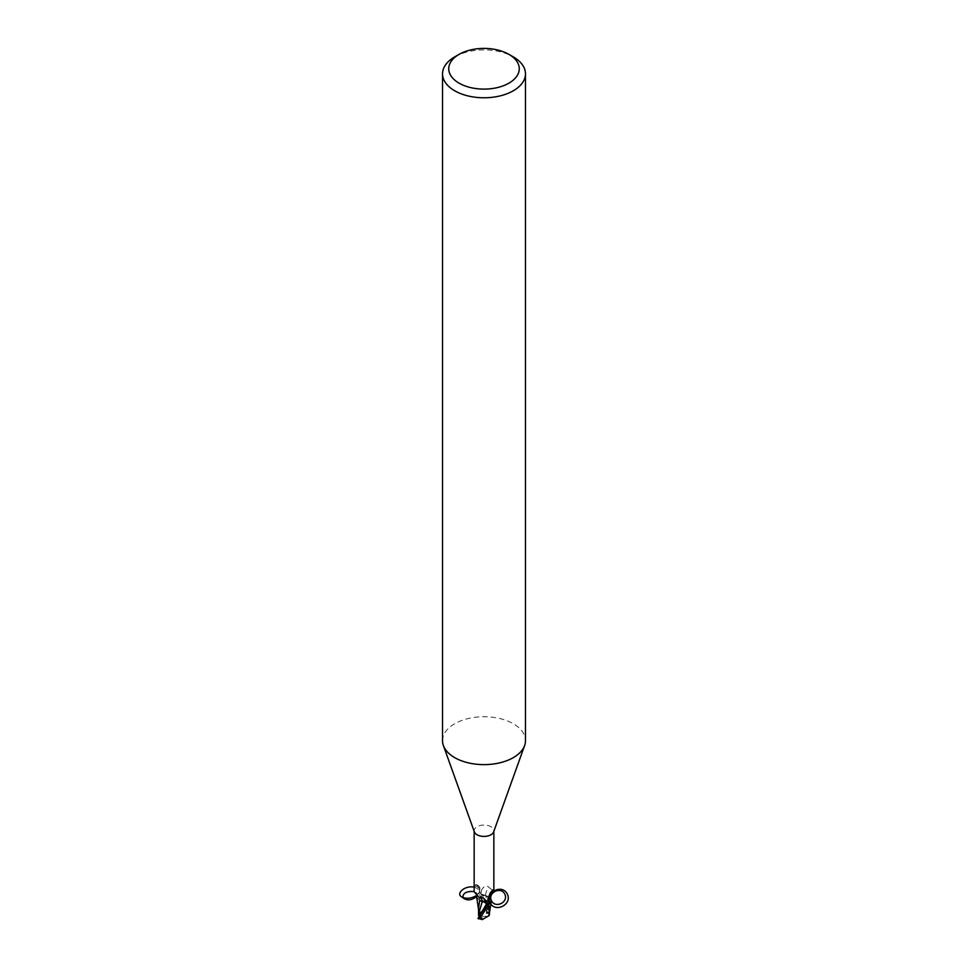 <?xml version="1.0" encoding="UTF-8"?>
<svg xmlns="http://www.w3.org/2000/svg" width="968" height="968" viewBox="0 0 968 968"><rect width="100%" height="100%" fill="white"/><g stroke="black" fill="none" stroke-linecap="round" stroke-linejoin="round"><path stroke-width="0.73" stroke-dasharray="4.84 3.63" d="M487.303 900.543A4.671 2.698 180 0 1 482.209 901.123A4.671 2.698 180 0 1 479.329 898.643A4.671 2.698 180 0 1 480.697 896.731A4.671 2.698 180 0 1 488.416 897.772A4.671 2.698 180 0 0 480.697 896.731A4.671 2.698 180 0 0 479.329 898.643A4.671 2.698 180 0 0 482.209 901.123A4.671 2.698 180 0 0 487.303 900.543A4.671 2.698 180 0 0 488.247 899.744A4.671 2.698 180 0 1 487.303 900.543M479.366 914.046A4.671 2.698 180 0 1 479.329 913.707A4.671 2.698 180 0 1 480.697 911.808A4.671 2.698 180 0 1 486.481 911.42L486.505 913.526L488.622 913.369A4.671 2.698 180 0 1 488.671 913.707A4.671 2.698 180 0 1 487.303 915.619A4.671 2.698 180 0 1 481.519 915.994L481.495 913.901L479.692 914.034M478.289 919.358L479.257 916.248L481.64 915.825L479.378 912.606L481.519 915.994M480.394 900.845L476.716 897.239L478.289 893.549A10.261 5.929 180 0 1 480.346 892.932A10.261 5.929 180 0 0 478.289 893.549L477.684 894.105M474.356 831.887A9.849 5.687 180 0 1 474.151 830.738A9.849 5.687 180 0 1 477.03 826.72A9.849 5.687 180 0 1 487.775 825.486A9.849 5.687 180 0 1 493.849 830.738A9.849 5.687 180 0 1 493.644 831.887M474.852 885.95A10.708 6.062 169.5 0 1 479.136 892.69L479.983 888.43L476.026 884.45L474.852 885.95L474.151 891.782M442.521 740.677A41.479 23.946 180 0 1 454.67 723.749A41.479 23.946 180 0 1 499.875 718.558A41.479 23.946 180 0 1 525.479 740.677M488.017 898.812A11.241 10.721 -29.6 0 1 491.974 891.129M488.271 898.11A10.708 10.2 -29.6 0 1 492.059 890.984M492.712 890.463L489.106 887.499A11.289 10.757 -29.6 0 0 485.621 895.485A8.893 5.143 180 0 1 487.606 896.102L488.779 896.937L489.469 910.682M485.621 895.485A4.453 2.577 180 0 1 480.914 893.863L480.443 893.161L481.846 889.568C484.303 885.672 486.722 884.982 489.106 887.499M479.983 888.43A11.241 6.365 169.5 0 0 478.349 885.72A11.241 6.365 169.5 0 0 477.418 885.079A11.241 6.365 169.5 0 0 476.026 884.45M489.602 909.557L480.987 893.9L485.73 895.63L480.987 893.9L480.152 892.641L480.987 893.9L480.152 892.641L480.987 893.9L480.164 892.653L480.963 893.851L480.164 892.653L480.963 893.851L488.404 896.598M488.453 907.621L488.029 909.993L489.13 910.755L485.73 895.63L488.441 896.767L485.682 895.473M454.67 56.906A41.479 23.946 180 0 1 513.33 56.906M478.265 918.45L481.895 915.788M481.495 913.901L479.378 912.618M486.505 913.526L488.622 911.916L486.105 911.638M488.622 913.369L488.671 914.905L487.303 916.442L480.709 918.45L482.185 919.6M479.475 914.046L480.697 912.63L486.142 913.005A4.671 2.698 180 0 1 487.303 913.502L486.481 911.42M488.743 906.919L486.359 911.178L488.622 911.916L489.421 911.324L489.409 914.494L488.634 914.687M478.519 908.649L478.978 913.187L485.815 909.291L487.654 906.411L478.47 893.404L476.716 897.239L479.644 900.53M489.711 903.398L491.224 901.365M478.809 916.635L479.765 915.413M478.603 915.365L479.063 913.054M489.324 912.352L489.481 908.202M478.47 893.404A10.37 5.989 180 0 1 480.309 892.871L489.869 907.936M489.469 911.82L487.303 913.502M486.142 913.005L487.291 912.352L485.815 909.291M479.378 912.606L478.579 912.134M481.858 917.797A4.671 2.698 180 0 1 480.697 917.301M479.366 915.353L479.366 914.457M474.151 887.22C478.652 888.527 479.898 890.79 477.877 894.021L475.542 896.029M476.425 896.67L476.631 896.392C477.865 894.19 477.042 892.581 474.151 891.564M480.914 893.863A15.585 14.847 -29.6 0 1 481.846 889.568M486.529 901.281A15.585 8.821 169.5 0 0 486.481 901.184A15.585 8.821 169.5 0 0 486.154 900.663M480.709 918.45A6.219 3.594 180 0 1 479.596 917.942M487.654 906.411A10.37 5.989 180 0 1 489.493 906.943M487.291 912.352A6.219 3.594 180 0 1 488.404 912.872M479.329 913.707L479.329 914.905M492.845 889.931C489.034 892.702 487.352 896.368 487.811 900.93M479.898 891.54L478.349 885.72M486.601 901.389L483.177 897.747M488.029 909.993L485.863 903.301L480.66 893.391M488.671 913.707L488.671 914.905M478.591 909.896L478.519 909.049"/><path stroke-width="1.45" d="M479.378 914.058L479.366 915.353L478.591 914.203M491.224 901.365L489.711 903.398A10.261 5.929 180 0 1 487.654 904.003A10.261 5.929 180 0 0 489.711 903.398L491.369 900.543A8.893 5.143 180 0 1 490.123 902.926A9.849 5.687 180 0 1 487.557 903.773L487.086 903.071A15.585 8.821 169.5 0 0 486.529 901.281M483.964 901.68L487.848 904.269L483.528 901.631M479.547 916.055L478.87 912.897L482.27 901.607L479.559 900.47L482.318 901.474L479.596 900.349M480.551 900.905L480.394 900.845A8.893 5.143 180 0 0 482.379 901.45A4.453 2.577 180 0 1 487.086 903.071M491.296 901.111L489.021 915.68L482.185 919.6L480.346 917.616L489.53 903.531A10.37 5.989 180 0 1 487.69 904.064L479.765 915.413L487.037 903.096L487.836 904.293L487.037 903.096L482.318 901.462M508.926 54.365L513.33 56.906A41.479 23.946 180 0 1 525.479 73.834L525.479 740.677A41.479 23.946 180 0 1 524.62 745.541L493.644 831.887A9.849 5.687 180 0 1 490.97 834.755A9.849 5.687 180 0 1 481.181 836.183A9.849 5.687 180 0 1 474.356 831.887L443.38 745.541A41.479 23.946 180 0 1 442.521 740.677L442.521 73.834A41.479 23.946 180 0 1 454.67 56.906L459.074 54.365A35.259 20.352 180 0 1 508.926 54.365A35.259 20.352 180 0 1 508.926 83.151A35.259 20.352 180 0 1 459.074 83.151A35.259 20.352 180 0 1 459.074 54.365L454.67 56.906M474.151 831.318L474.151 891.782L478.894 897.215L483.177 897.747L486.601 901.389M486.154 900.663L487.557 903.773M490.159 902.999C495.592 913.332 512.762 904.112 507.208 893.851C501.823 883.494 484.617 892.629 490.123 902.926L487.811 900.93L488.017 898.812L491.974 891.129L493.148 890.161L493.849 891.782L493.849 831.318M524.62 745.541A41.479 23.946 180 0 1 513.33 757.617A41.479 23.946 180 0 1 472.118 763.619A41.479 23.946 180 0 1 443.38 745.541M525.479 73.834A41.479 23.946 180 0 1 513.33 90.762A41.479 23.946 180 0 1 468.125 95.953A41.479 23.946 180 0 1 442.521 73.834M492.845 889.931L493.148 890.161A10.708 10.2 -29.6 0 0 492.059 890.984M488.864 902.575A10.708 10.2 -29.6 0 1 488.271 898.11M493.68 891.54L492.712 890.463M482.379 901.45A11.289 6.389 169.5 0 0 478.894 897.215M488.779 896.937L491.345 900.748L488.779 896.937M488.416 897.772A4.671 2.698 180 0 1 488.671 898.643A4.671 2.698 180 0 1 488.247 899.744A4.671 2.698 180 0 0 488.671 898.643A4.671 2.698 180 0 0 488.416 897.772M479.644 900.53L478.519 908.649M479.765 915.413L478.01 918.414L482.185 919.6M487.037 903.096L487.836 904.293M478.579 912.134L478.591 915.28M478.87 912.897L478.749 911.13M489.397 914.457L488.937 915.764L489.397 914.457M489.469 911.82L489.602 909.557M489.493 906.931L489.324 912.207M491.369 900.543C487.618 892.363 501.279 886.095 504.897 894.347C508.648 902.539 494.987 908.795 491.369 900.543M475.542 896.029C471.222 898.377 466.975 898.848 462.801 897.457L462.922 897.82C467.036 900.857 471.537 900.47 476.425 896.67M462.498 897.324C454.609 894.069 465.124 884.958 474.151 887.22M474.151 891.564C466.407 891.044 462.668 893.137 462.922 897.82M480.346 917.616A10.37 5.989 180 0 1 478.507 917.095M478.591 909.896L476.704 897.239M478.543 914.736L478.519 908.214M489.469 910.682L489.457 914.76"/></g></svg>
